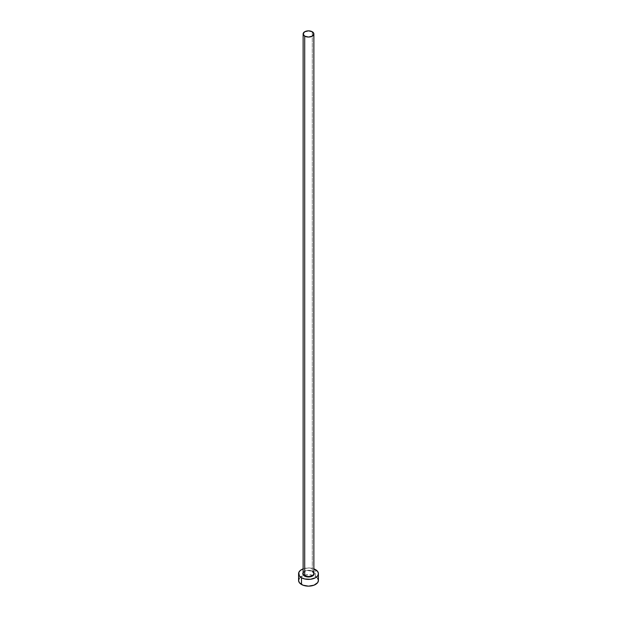 <?xml version="1.0" encoding="UTF-8"?>
<svg xmlns="http://www.w3.org/2000/svg" width="617" height="617" viewBox="0 0 617 617"><rect width="100%" height="100%" fill="white"/><g stroke="black" fill="none" stroke-linecap="round" stroke-linejoin="round"><path stroke-width="0.46" stroke-dasharray="3.08 2.31" d="M303.132 572.576A5.7 3.293 180 0 1 312.534 571.35L314.092 573.039M313.868 573.409A5.368 3.1 0 0 0 312.295 571.219A5.368 3.1 0 0 0 306.78 570.47A5.368 3.1 0 0 0 303.178 572.992M312.295 571.219L312.295 31.76L312.295 571.219A5.368 3.1 0 0 0 306.448 570.548A5.368 3.1 0 0 0 303.132 573.409C304.451 570.517 307.536 569.838 312.364 571.365M318.418 580.427A9.918 5.723 0 0 0 315.511 576.378L315.511 569.63L315.511 576.378A9.918 5.723 0 0 0 313.328 575.43A9.918 5.723 0 0 0 303.672 575.43A9.918 5.723 0 0 0 298.582 580.427M303.132 568.866A9.918 5.723 180 0 1 313.868 568.866M314.007 568.92L308.5 567.956L302.993 568.92M302.908 573.039L304.466 571.35L307.389 570.447L312.534 571.35M317.662 578.237L314.007 575.669L308.5 574.705L302.993 575.669L299.338 578.237"/><path stroke-width="0.93" d="M303.178 572.992A5.368 3.1 0 0 0 304.705 575.599L304.466 576.008A5.7 3.293 180 0 1 303.132 572.576M303.132 33.95L303.132 573.409A5.368 3.1 0 0 0 304.705 575.599A5.368 3.1 0 0 0 310.552 576.27A5.368 3.1 0 0 0 313.868 573.409L313.868 33.95A5.368 3.1 180 0 1 310.552 36.812A5.368 3.1 180 0 1 304.705 36.141L304.705 575.599L304.705 36.141A5.368 3.1 180 0 1 303.132 33.95A5.368 3.1 180 0 1 306.448 31.089A5.368 3.1 180 0 1 312.295 31.76A5.368 3.1 180 0 1 313.868 33.95L312.295 31.76L308.5 30.85L304.705 31.76L303.132 33.95L304.705 36.141L308.5 37.051L312.295 36.141L313.868 33.95M299.338 578.237L298.582 580.427A9.918 5.723 0 0 0 301.489 584.476L301.489 577.728L304.705 578.97L310.436 579.294L315.511 577.728L317.662 575.869L318.418 573.679L317.662 571.489L313.868 568.866A9.918 5.723 180 0 1 315.511 569.63A9.918 5.723 180 0 1 318.418 573.679A9.918 5.723 180 0 1 312.295 578.97A9.918 5.723 180 0 1 301.489 577.728L301.489 584.476A9.918 5.723 0 0 0 312.295 585.71A9.918 5.723 0 0 0 318.418 580.427L317.662 578.237M301.489 577.728A9.918 5.723 180 0 1 298.582 573.679A9.918 5.723 180 0 1 303.132 568.866L300.255 570.501L298.775 572.561L299.338 575.869L301.489 577.728M313.768 572.422L314.092 574.319L313.243 575.507L311.67 576.417L308.5 576.972L305.33 576.417L303.757 575.507L302.908 574.319L303.232 572.422M298.582 573.679L298.582 580.427L299.338 582.618L302.993 585.186L308.5 586.15L314.007 585.186L317.662 582.618L318.418 580.427L318.418 573.679M313.868 572.576A5.7 3.293 180 0 1 311.546 576.463A5.7 3.293 180 0 1 304.466 576.008L304.705 575.599A5.368 3.1 0 0 0 310.22 576.347A5.368 3.1 0 0 0 313.822 573.825A5.368 3.1 0 0 0 312.295 571.219M313.868 573.409L312.364 571.365"/></g></svg>
